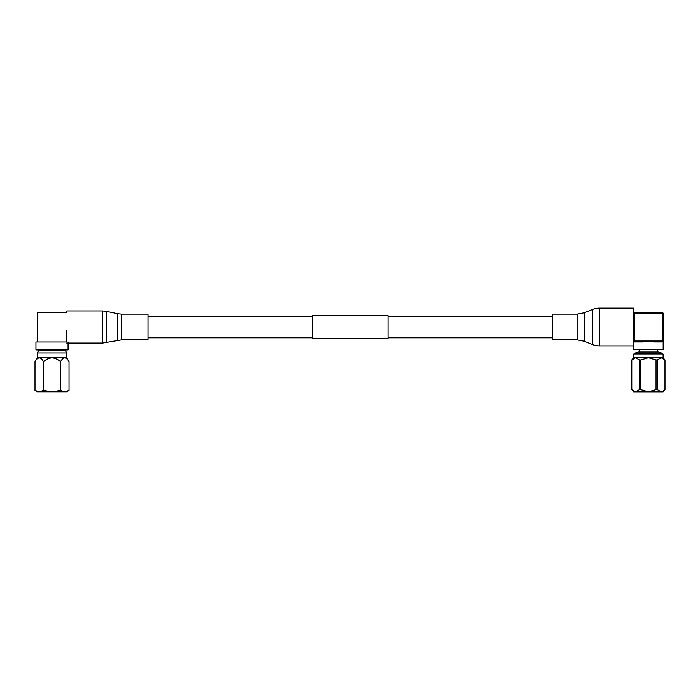 <?xml version="1.0" encoding="UTF-8"?>
<svg xmlns="http://www.w3.org/2000/svg" width="700" height="700" viewBox="0 0 700 700"><rect width="100%" height="100%" fill="white"/><g stroke="black" fill="none" stroke-linecap="round" stroke-linejoin="round"><path stroke-width="1.05" d="M312.41 315.656L312.41 338.363L388.001 338.363L388.001 315.656L312.41 315.656M37.284 352.905L38.57 350.665L65.468 350.665L66.763 352.905L37.284 352.905L37.284 357.814L35 361.76C36.19 359.424 37.607 358.111 39.252 357.814L37.284 357.814M121.651 339.859L121.651 314.16L148.015 314.16L148.015 339.859L121.651 339.859L102.567 343.07L102.567 310.949L66.763 310.949L66.763 312.506L37.284 312.506L37.284 341.985L35.954 341.985L35.954 349.921L68.084 349.921L68.084 341.985M37.284 341.985L66.763 341.985L66.763 330.269M66.763 352.905L66.763 357.814L39.252 357.814C40.889 358.094 42.306 359.415 43.514 361.76C45.894 359.424 48.729 358.102 52.019 357.814C55.326 358.12 58.161 359.433 60.533 361.76C61.723 359.424 63.14 358.111 64.785 357.814C66.413 358.094 67.839 359.415 69.038 361.76L69.038 390.504L64.785 391.825L60.533 390.504L60.533 361.76M60.533 390.504L52.019 391.825L43.514 390.504L39.252 391.825L35 390.504L35 361.76M43.514 390.504L43.514 361.76M69.038 390.504L66.763 391.825L37.284 391.825L35 390.504M661.806 391.886L664.983 389.655L664.983 359.922L661.159 357.691L657.326 359.922L657.326 389.655L661.159 391.886L636.773 391.886M634.436 353.255L662.349 353.255L658.586 351.977L638.199 351.977L634.436 353.255L633.649 354.156L633.649 357.691L631.785 359.922L631.803 389.655L635.626 391.886L639.459 389.655L639.459 359.922L635.626 357.691L633.649 357.691M662.349 353.255L663.128 354.156L633.649 354.156M663.18 341.329L662.183 341.976L663.18 341.329L663.18 349.746L633.605 349.746L633.605 344.873M657.597 349.746L657.597 351.977M639.188 349.746L639.188 351.977M633.649 313.442L634.594 313.442L634.594 312.498A0.945 0.945 0 0 0 633.649 313.442A0.945 0.945 0 0 1 634.594 312.498L662.183 312.498L662.183 313.442L663.128 313.442L663.128 341.031L662.183 341.031L662.183 341.976L653.721 341.976L649.582 341.031L643.064 341.976L633.649 341.976L634.594 341.031L662.183 341.031L662.183 313.442L634.594 313.442L634.594 341.031M662.183 341.976A0.945 0.945 0 0 0 663.128 341.031A0.945 0.945 0 0 1 662.183 341.976M663.128 313.442A0.945 0.945 0 0 0 662.183 312.498A0.945 0.945 0 0 1 663.128 313.442M661.159 391.886L663.128 391.886L665 389.655L665 359.922L663.128 357.691L648.392 357.691L640.736 359.922L640.736 389.655L648.392 391.886L656.049 389.655L656.049 359.922L648.392 357.691L635.626 357.691L631.803 359.922L631.785 389.655L633.649 391.886L648.392 391.886M657.326 389.655L656.049 389.655M656.049 359.922L657.326 359.922M640.736 389.655L639.459 389.655M639.459 359.922L640.736 359.922M599.497 308.114L633.649 308.114L633.649 345.905L599.497 345.905L599.497 308.114A18.9 18.9 0 0 0 592.48 309.461L592.48 344.558A18.9 18.9 0 0 0 599.497 345.905M577.106 339.859L577.106 314.16L552.396 314.16L552.396 339.859L577.106 339.859L584.124 341.215L592.48 344.558M106.496 342.659L106.496 311.36L102.567 310.949M117.722 340.27L117.722 313.749L106.496 311.36M577.106 314.16L584.124 312.812L584.124 341.215M552.396 316.243L388.001 316.243M312.41 316.243L148.015 316.243M552.396 337.785L388.001 337.785M312.41 337.785L148.015 337.785M43.094 349.921L43.094 350.665M66.763 357.814L69.038 361.76M60.944 349.921L60.944 350.665M663.128 354.156L663.128 357.691M121.651 314.16L117.722 313.749M102.567 343.07L66.763 343.07M584.124 312.812L592.48 309.461"/></g></svg>
